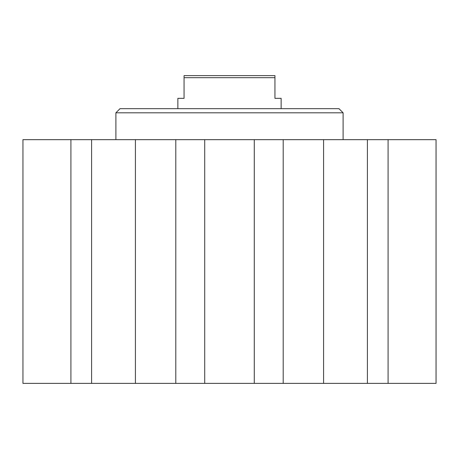 <?xml version="1.0" encoding="UTF-8"?>
<svg xmlns="http://www.w3.org/2000/svg" width="459" height="459" viewBox="0 0 459 459"><rect width="100%" height="100%" fill="white"/><g stroke="black" fill="none" stroke-linecap="round" stroke-linejoin="round"><path stroke-width="0.69" d="M204.714 383.38L436.05 383.38L436.05 139.651L22.95 139.651L22.95 383.38L204.714 383.38L204.714 139.651M115.897 112.799L343.102 112.799L338.971 108.668L120.028 108.668L115.897 112.799L115.897 139.651M254.286 383.38L254.286 139.651M283.203 383.38L283.203 139.651M323.578 383.38L323.578 139.651M367.407 383.38L367.407 139.651M388.084 383.38L388.084 139.651M70.915 383.38L70.915 139.651M91.593 383.38L91.593 139.651M135.422 383.38L135.422 139.651M175.797 383.38L175.797 139.651M281.137 108.668L281.137 98.341L274.941 98.341L274.941 75.62L184.059 75.62L184.059 98.341L177.862 98.341L177.862 108.668M184.059 77.686L274.941 77.686M343.102 112.799L343.102 139.651"/></g></svg>
